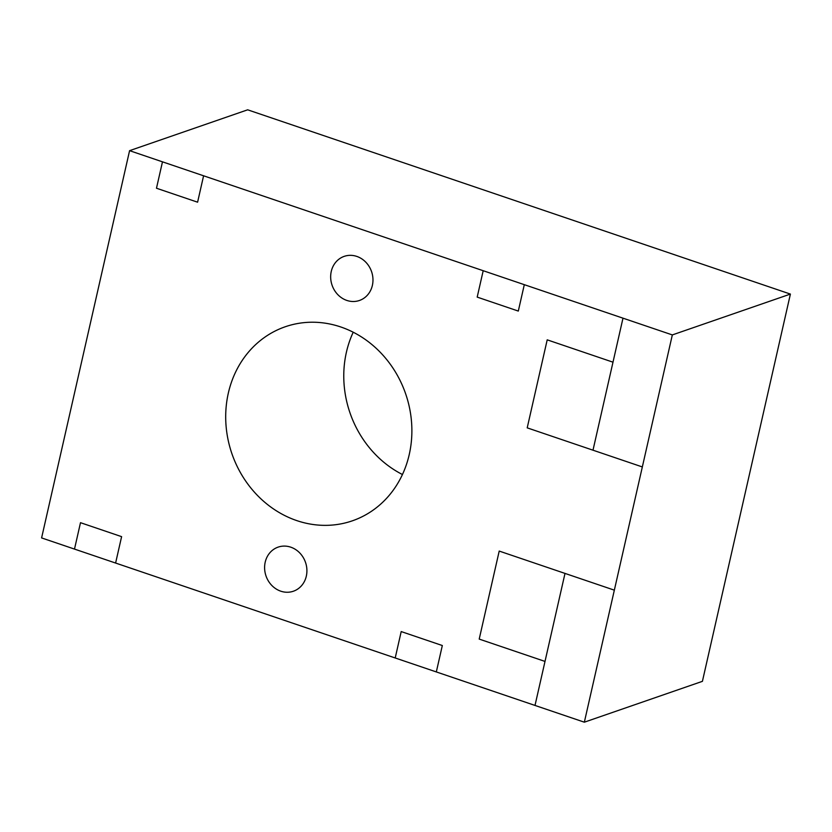 <?xml version="1.0" encoding="UTF-8"?>
<svg xmlns="http://www.w3.org/2000/svg" width="832" height="832" viewBox="0 0 832 832"><rect width="100%" height="100%" fill="white"/><g stroke="black" fill="none" stroke-linecap="round" stroke-linejoin="round"><path stroke-width="1.25" d="M402.438 474.521A102.669 91.884 70.9 0 1 346.403 352.238A102.669 91.884 70.9 0 1 353.215 332.218M228.332 393.089A102.669 91.884 -109.1 0 0 257.39 495.362A102.669 91.884 -109.1 0 0 352.352 520.822A102.669 91.884 -109.1 0 0 409.25 454.501A102.669 91.884 -109.1 0 0 340.787 326.976A102.669 91.884 -109.1 0 0 285.22 326.768A102.669 91.884 -109.1 0 0 228.332 393.089M584.345 722.186L41.6 537.919L129.584 150.665L672.329 334.922L584.345 722.186L702.416 681.335L790.4 294.081L672.329 334.922M790.4 294.081L247.655 109.814L129.584 150.665M115.606 563.046L121.607 536.65L80.496 522.683L74.495 549.089M614.338 590.158L499.21 551.075L479.211 639.09L545.002 661.419M642.335 466.939L527.207 427.856L547.206 339.841L612.986 362.18M535.007 705.432L565.001 573.414M622.991 318.167L592.998 450.185M203.59 175.791L197.6 202.197L156.478 188.23L162.479 161.824M395.21 657.966L401.201 631.571L442.322 645.528L436.322 671.934M483.194 270.712L477.194 297.107L518.305 311.074L524.306 284.669M280.758 591.178A23.338 20.883 -109.1 0 0 306.062 564.21A23.338 20.883 -109.1 0 0 270.452 552.126A23.338 20.883 -109.1 0 0 280.758 591.178M346.819 300.425A23.338 20.883 -109.1 0 0 372.122 273.458A23.338 20.883 -109.1 0 0 336.513 261.373A23.338 20.883 -109.1 0 0 346.819 300.425"/></g></svg>
